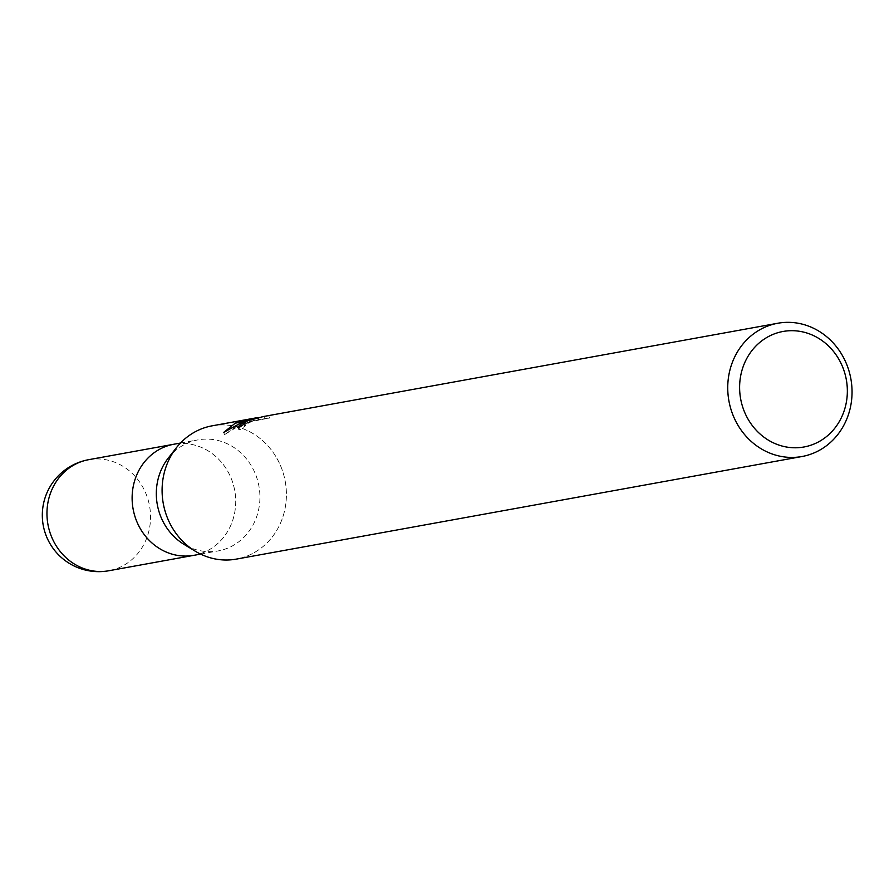 <?xml version="1.0" encoding="UTF-8"?>
<svg xmlns="http://www.w3.org/2000/svg" width="894" height="894" viewBox="0 0 894 894"><rect width="100%" height="100%" fill="white"/><g stroke="black" fill="none" stroke-linecap="round" stroke-linejoin="round"><path stroke-width="0.67" stroke-dasharray="4.47 3.35" d="M168.295 458.052A56.434 51.64 -100.3 0 1 187.874 442.91A56.434 51.64 -100.3 0 1 198.043 439.859A56.434 51.64 -100.3 0 1 257.628 480.514A56.434 51.64 -100.3 0 1 228.372 547.866A56.434 51.64 -100.3 0 1 218.192 550.916A56.434 51.64 -100.3 0 1 183.94 544.323M193.663 555.364L193.987 555.308A56.434 51.64 -100.3 0 0 204.167 552.246A56.434 51.64 -100.3 0 0 233.423 484.906A56.434 51.64 -100.3 0 0 173.849 444.251A56.434 51.64 -100.3 0 1 233.423 484.906A56.434 51.64 -100.3 0 1 204.167 552.257A56.434 51.64 -100.3 0 1 193.987 555.308A56.434 51.64 -100.3 0 1 134.413 514.653A56.434 51.64 -100.3 0 1 163.669 447.302M212.169 425.823A67.732 61.965 -100.3 0 1 283.666 474.613A67.732 61.965 -100.3 0 1 248.554 555.431A67.732 61.965 -100.3 0 1 195.238 551.185A67.732 61.965 -100.3 0 1 176.464 447.659A67.732 61.965 -100.3 0 1 199.954 429.489A67.732 61.965 -100.3 0 1 281.465 468.009A67.732 61.965 -100.3 0 1 248.554 555.431A67.732 61.965 -100.3 0 1 236.34 559.108M250.342 418.906L265.484 416.157M239.357 427.377L238.419 429.232L240.173 429.556A65.463 59.898 -100.3 0 1 245.705 425.745L244.677 425.645L245.191 424.851L250.342 422.158L265.127 418.526L264.289 416.392L265.116 418.526M245.705 425.745L244.889 423.633M265.116 418.537L269.608 418.079L259.003 420.001L258.154 417.8M269.608 418.079L268.759 415.878M243.906 421.443L243.101 421.756M259.003 420.001L240.363 423.644L224.517 434.618L238.273 426.282L253.494 420.806L252.778 418.951M224.517 434.618L223.668 432.417M253.494 420.806L243.593 424.426M240.173 429.556L239.335 427.399M249.649 421.32L248.823 419.174M258.243 419.767L257.461 417.721M240.363 423.644L240.106 422.974M88.685 459.684A56.445 51.64 -100.3 0 1 148.259 500.349A56.445 51.64 -100.3 0 1 119.003 567.701A56.445 51.64 -100.3 0 1 108.833 570.752M180.476 443.044L198.043 439.859M244.096 424.114L244.677 425.645M237.592 427.086L238.419 429.232M249.94 421.264L266.01 418.358M200.625 554.112L218.192 550.916"/><path stroke-width="1.34" d="M200.625 554.112L193.987 555.308A56.434 51.64 -100.3 0 1 134.413 514.653A56.434 51.64 -100.3 0 1 163.669 447.302A56.434 51.64 -100.3 0 1 173.849 444.24L180.476 443.044M772.416 334.658A58.702 53.707 -100.3 0 1 843.064 368.049A58.702 53.707 -100.3 0 1 814.535 443.815A58.702 53.707 -100.3 0 1 743.897 410.424A58.702 53.707 -100.3 0 1 772.416 334.658M765.588 326.913A67.732 61.965 -100.3 0 1 777.802 323.248A67.732 61.965 -100.3 0 1 849.3 372.038A67.732 61.965 -100.3 0 1 814.188 452.856A67.732 61.965 -100.3 0 1 801.974 456.521A67.732 61.965 -100.3 0 1 730.487 407.731A67.732 61.965 -100.3 0 1 765.588 326.913M801.974 456.521L236.34 559.108A67.732 61.965 -100.3 0 1 164.842 510.306A67.732 61.965 -100.3 0 1 199.954 429.489A67.732 61.965 -100.3 0 1 212.169 425.823L250.342 418.906M777.802 323.248L263.417 416.537L247.929 420.716L245.09 421.23L252.678 418.683L235.96 422.884L257.416 417.621L249.661 419.029M247.929 420.716A10.817 0.894 -21.1 0 0 247.336 420.985L243.85 423.443L244.889 423.633A67.732 61.965 79.7 0 0 239.335 427.399L237.592 427.086L244.464 421.499A17.802 1.464 158.9 0 1 245.09 421.23M235.29 423.164L243.101 421.756L223.668 432.417L235.29 423.164A24.507 2.023 158.9 0 1 235.96 422.884M243.593 424.426L239.357 427.377M244.464 421.499L247.336 420.985M240.106 422.974L239.86 422.337M239.804 422.18L239.547 421.543M194.926 550.995L183.94 544.323A56.434 51.64 -100.3 0 1 168.295 458.052L176.241 447.961M163.669 447.302A56.434 51.64 -100.3 0 1 173.849 444.251M108.833 570.752A56.445 51.64 -100.3 0 1 108.822 570.752A56.445 51.64 -100.3 0 1 49.248 530.097A56.445 51.64 -100.3 0 1 78.504 462.746A56.445 51.64 -100.3 0 1 88.685 459.684L88.685 459.684A56.445 56.445 0 0 0 44.7 531.449A56.445 56.445 0 0 0 108.822 570.752L193.663 555.364M243.861 423.521L244.096 424.114M173.525 444.307L88.685 459.684"/></g></svg>
